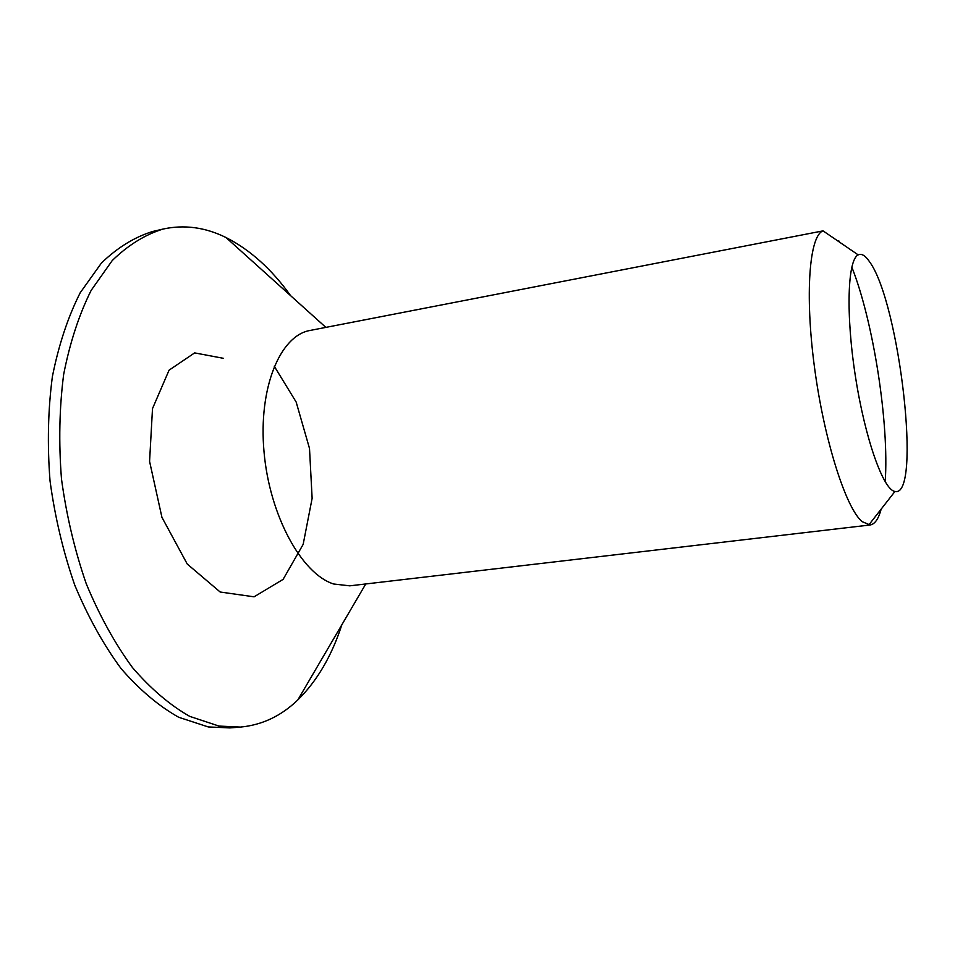 <?xml version="1.0" encoding="UTF-8"?>
<svg xmlns="http://www.w3.org/2000/svg" width="955" height="955" viewBox="0 0 955 955"><rect width="100%" height="100%" fill="white"/><g stroke="black" fill="none" stroke-linecap="round" stroke-linejoin="round"><path stroke-width="1.43" d="M341.83 624.821C331.731 655.966 317.072 681.011 297.829 699.931C281.188 715.987 262.064 725.036 240.469 727.077L229.797 727.913L208.238 726.934L178.716 717.277C158.805 706.091 139.597 689.868 121.118 668.631C103.462 644.673 88.015 616.846 74.777 585.176C63.197 551.859 54.948 517.085 50.03 480.878C47.225 444.672 48.001 409.91 52.382 376.604C58.709 344.91 67.984 316.976 80.184 292.791L101.433 263.031C117.417 247.62 134.488 237.103 152.633 231.504L163.054 229.057C184.243 224.449 205.218 227.266 225.953 237.509C250.019 249.697 271.602 269.107 290.666 295.728M240.469 727.077L219.041 726.087L189.723 716.369C169.918 705.124 150.818 688.841 132.423 667.509C114.839 643.443 99.451 615.521 86.237 583.72C74.681 550.271 66.432 515.366 61.49 479.016C58.637 442.69 59.365 407.809 63.663 374.396C69.918 342.618 79.074 314.601 91.167 290.356L112.236 260.56C128.101 245.137 145.041 234.632 163.054 229.057M333.713 584.006C301.768 574.074 269.549 515.676 264.022 451.799C258.22 387.897 280.137 335.48 310.065 330.454L823.043 230.871C809.446 235.467 804.695 293.794 814.436 366.911C824.07 439.992 845.784 508.024 862.102 521.633L870.089 524.987L349.769 585.833L333.713 584.006M838.717 240.744L839.732 242.284M851.8 267.054C873.371 321.274 889.272 423.59 885.19 481.798M881.202 509.063C878.516 518.947 874.816 524.247 870.089 524.987M869.814 262.148C865.493 255.642 861.625 253.218 858.199 254.89C847.586 259.593 845.664 314.052 855.429 376.461C865.075 438.882 883.435 490.19 894.966 491.443C922.017 498.2 899.658 303.451 869.814 262.148M274.252 366.219L296.169 402.067L309.504 448.444L312.13 498.295L303.165 544.362L283.098 579.387L254.078 596.815L220.175 592.016L187.252 564.047L161.92 517.3L149.577 461.372L152.502 408.597L169.071 370.17L194.641 352.896L223.351 358.304M325.87 327.386L225.953 237.509M365.753 583.971L297.829 699.931M858.199 254.89L823.043 230.871M894.966 491.443L868.764 524.999"/></g></svg>
